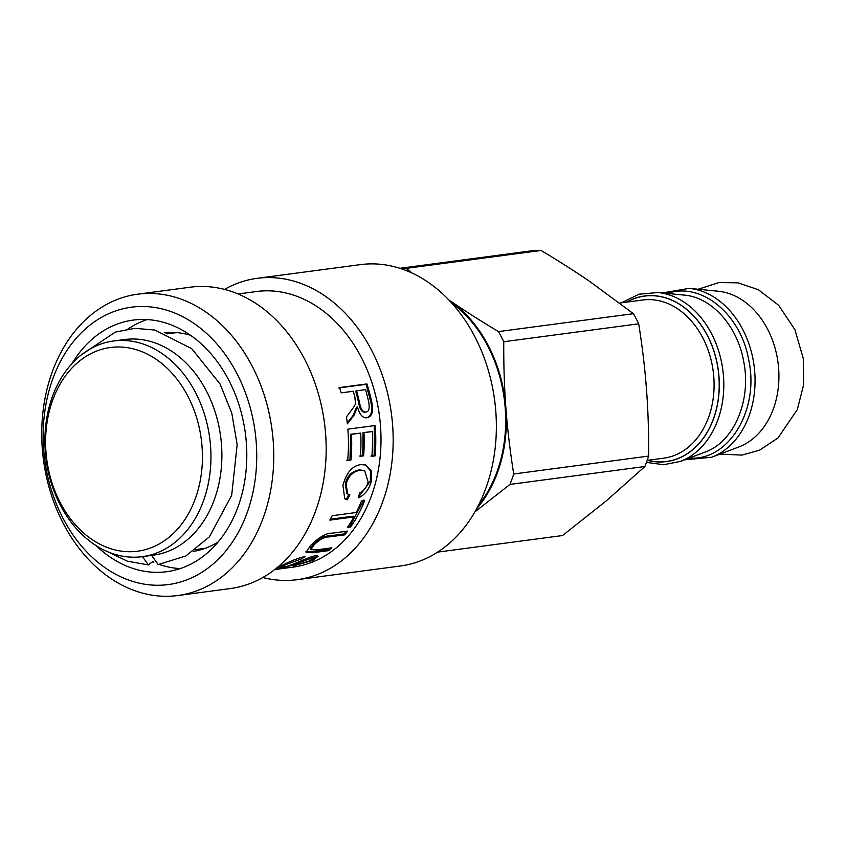 <?xml version="1.0" encoding="UTF-8"?>
<svg xmlns="http://www.w3.org/2000/svg" width="846" height="846" viewBox="0 0 846 846"><rect width="100%" height="100%" fill="white"/><g stroke="black" fill="none" stroke-linecap="round" stroke-linejoin="round"><path stroke-width="1.27" d="M689.173 288.38A86.514 65.607 -97.6 0 1 754.072 365.694A86.514 65.607 -97.6 0 1 711.592 457.263L738.833 446.963A79.778 60.5 -97.6 0 0 778.013 362.522A79.778 60.5 -97.6 0 0 718.159 291.225L689.173 288.38L662.344 292.959M689.363 458.003C728.575 461.44 759.655 409.908 748.752 360.132C740.98 314.141 701.08 281.528 667.515 293.467M412.15 273.078L406.143 268.372L541.091 250.458A143.238 108.626 -97.6 0 0 532.039 250.754L399.925 268.298M541.091 250.458C559.322 261.393 575.65 271.809 590.074 281.697L633.411 313.686L498.463 331.6C480.232 320.666 463.904 310.249 449.48 300.362A126.921 96.254 -97.6 0 0 448.856 299.939M476.584 508.816A126.921 96.254 -97.6 0 0 505.908 408.237C504.343 387.553 503.624 365.377 503.761 341.731L638.709 323.817C642.368 346.966 644.969 368.877 646.503 389.572C648.078 410.257 648.797 432.433 648.649 456.079L513.712 473.993C510.053 450.844 507.452 428.933 505.908 408.237A126.921 96.254 -97.6 0 0 449.48 300.362L448.845 299.928M406.143 268.372A143.238 108.626 -97.6 0 0 400.391 268.446M503.761 341.731A143.238 108.626 -97.6 0 0 498.463 331.6M474.807 511.978L509.958 484.42A143.238 108.626 -97.6 0 0 513.712 473.993M509.958 484.42L644.895 466.506L606.54 500.652L562.527 535.539L437.604 552.121M644.895 466.506A143.238 108.626 -97.6 0 0 648.649 456.079M638.709 323.817A143.238 108.626 -97.6 0 0 633.411 313.686M478.392 505.39A126.012 95.566 -97.6 0 0 451.489 302.773M142.234 556.668L153.168 555.209A108.785 82.506 -97.6 0 0 221.483 444.626A108.785 82.506 -97.6 0 0 124.542 339.532L113.607 340.98A108.785 82.506 -97.6 0 0 46.139 459.674A108.785 82.506 -97.6 0 0 142.234 556.668A108.785 82.506 -97.6 0 0 210.548 446.075A108.785 82.506 -97.6 0 0 113.607 340.98M202.057 446.751A102.747 77.917 82.4 0 1 91.664 539.262A102.747 77.917 82.4 0 1 78.329 362.014A102.747 77.917 82.4 0 1 202.057 446.751M153.105 561.353L148.367 564.906L142.466 556.636M151.614 555.42L158.181 564.568M274.696 569.57L293.202 567.106A139.008 105.422 -97.6 0 0 379.41 415.439A139.008 105.422 -97.6 0 0 256.613 291.51L238.107 293.964M293.308 565.974L309.425 560.972L313.496 558.106L312.089 557.948L300.732 562.209C292.875 565.34 286.096 567.211 280.428 567.846L277.583 567.888L283.495 564.716C291.965 560.443 299.146 557.736 305.036 556.583L301.81 558.794L286.931 564.208C282.342 566.207 281.39 567.01 284.087 566.619C287.397 567.719 309.541 556.33 315.378 555.79L318.181 556.192L312.84 560.464L293.308 565.974M282.363 565.234L282.543 566.598L284.087 566.619M328.354 550.683L312.534 552.776L306.03 552.279L310.651 545.427C319.354 536.956 326.419 532.885 331.833 533.213L347.653 531.119A139.008 105.422 82.4 0 1 344.682 534.852L328.946 536.935C324.705 536.776 319.788 539.367 314.194 544.718L310.884 549.667L316.15 549.911L331.896 547.817A139.008 105.422 82.4 0 1 328.354 550.683L327.846 549.636L312.026 551.729L305.945 551.645M350.678 526.942L347.452 527.365A139.008 105.422 -97.6 0 0 353.935 516.938L329.824 520.131A139.008 105.422 -97.6 0 0 332.171 515.7L356.282 512.496A139.008 105.422 -97.6 0 0 361.475 500.969L364.689 500.536A139.008 105.422 82.4 0 1 350.678 526.942L349.98 526.096L348.161 526.339M349.874 494.857L347.23 499.88L344.766 498.823L342.937 485.382C346.479 472.533 352.454 465.617 360.851 464.644L365.832 464.972L371.309 470.915L371.204 481.702C369.025 489.474 364.838 494.836 358.619 497.786L359.444 493.059C363.843 490.923 366.73 487.254 368.126 482.04L364.668 470.598L360.058 470.228C352.528 471.761 347.896 476.52 346.151 484.515L347.738 494.053L349.874 494.857M350.91 460.034L347.664 460.467A139.008 105.422 -97.6 0 0 347.865 429.155L375.201 425.527A139.008 105.422 82.4 0 1 375.085 455.888L371.87 456.322A139.008 105.422 -97.6 0 0 372.346 431.545L363.97 432.655A139.008 105.422 82.4 0 1 363.632 455.835L360.385 456.269A139.008 105.422 -97.6 0 0 360.724 433.089L351.481 434.315A139.008 105.422 82.4 0 1 350.91 460.034L346.744 460.235M353.85 415.534L347.357 423.846A139.008 105.422 -97.6 0 0 346.458 416.867C358.471 401.089 355.109 405.319 354.971 397.483A139.008 105.422 -97.6 0 0 353.279 391.254L341.202 392.861A139.008 105.422 -97.6 0 0 339.574 387.553L366.91 383.925A139.008 105.422 82.4 0 1 371.743 401.913C373.763 411.431 372.124 416.718 366.815 417.755L366.773 417.765C362.712 418.21 359.613 414.625 357.541 407.021L353.85 415.534L352.951 415.682L347.262 422.926M365.239 412.161L365.081 412.182C361.982 412.499 359.825 409.327 358.598 402.675A137.803 104.502 82.4 0 0 355.669 391.18L356.526 390.831A139.008 105.422 82.4 0 1 359.487 402.421C360.724 409.136 362.892 412.33 365.98 412.013L365.398 412.118M365.081 412.182L365.98 412.013C368.814 411.843 369.755 408.681 368.793 402.537A139.008 105.422 -97.6 0 0 365.546 389.625L356.526 390.831M357.467 407.032L356.578 407.254L352.951 415.682M338.728 387.954L366.064 384.327L370.855 402.157C372.864 411.6 371.214 416.835 365.906 417.871M366.064 384.327L366.91 383.925M360.724 433.089L350.561 434.305L350.001 459.801M372.346 431.545L363.05 432.644L362.712 455.624L359.465 456.057M374.281 425.57L374.175 455.666L370.95 456.089M350.561 434.305L351.481 434.315M362.712 455.624L363.632 455.835M363.05 432.644L363.97 432.655M374.175 455.666L375.085 455.888M349.017 494.307L346.395 499.288L344.343 498.516M364.668 470.598L359.148 469.89C351.629 471.423 347.008 476.139 345.274 484.06L346.86 493.504L347.738 494.053M365.387 464.835L370.495 470.831L370.326 481.247L358.831 496.687M346.395 499.288L347.23 499.88M363.865 499.923L349.98 526.096M353.935 516.938L353.173 516.176L330.331 519.211M329.781 548.102L327.846 549.636M346.141 531.309L344.036 533.932L328.29 536.026C324.039 535.867 319.143 538.447 313.591 543.745L310.334 548.642L310.884 549.667M344.036 533.932L344.682 534.852M317.631 555.79L312.216 559.449M302.17 557.165L297.506 558.614M282.469 566.323L279.074 566.799M313.496 558.106L313.073 556.996L310.175 557.144M301.377 557.694L301.81 558.794M42.3 448.697A152.005 115.278 -97.6 0 0 177.755 595.542A152.005 115.278 -97.6 0 0 272.021 429.694A152.005 115.278 -97.6 0 0 137.75 294.175A152.005 115.278 -97.6 0 0 42.3 448.697M43.675 449.427A139.918 106.11 82.4 0 1 193.998 323.447A139.918 106.11 82.4 0 1 212.145 564.821A139.918 106.11 82.4 0 1 43.675 449.427M177.755 595.542L230.175 588.583A152.005 115.278 -97.6 0 0 324.441 422.736A152.005 115.278 -97.6 0 0 190.17 287.217L137.75 294.175M96.169 545.681A126.921 96.254 -97.6 0 0 166.641 571.716A126.921 96.254 -97.6 0 0 245.351 433.237A126.921 96.254 -97.6 0 0 133.234 320.084A126.921 96.254 -97.6 0 0 71.995 363.6M257.152 278.323L360.343 264.629A152.005 115.278 82.4 0 1 494.624 400.137A152.005 115.278 82.4 0 1 400.359 565.995L297.158 579.69A152.005 115.278 -97.6 0 0 391.434 413.842A152.005 115.278 -97.6 0 0 257.152 278.323A152.005 115.278 -97.6 0 0 224.539 289.395M262.789 577.522A152.005 115.278 -97.6 0 0 297.158 579.69M152.788 561.966A126.921 96.254 -97.6 0 0 153.771 562.379M159.228 564.462A126.921 96.254 -97.6 0 0 180.135 568.607M147.077 319.566A126.921 96.254 -97.6 0 0 127.968 329.02M193.258 551.402A110.297 83.648 -97.6 0 0 218.078 542.011M190.646 335.333A110.297 83.648 -97.6 0 0 164.23 332.753M169.549 332.393A110.297 83.648 -97.6 0 0 165.943 333.387M684.329 295.117L684.393 295.127C711.666 297.348 737.321 325.837 743.602 361.062C751.745 400.021 734.085 441.95 705.12 452.06M705.078 452.06L680.353 461.419A86.514 65.607 -97.6 0 0 722.822 369.85A86.514 65.607 -97.6 0 0 657.934 292.526L638.931 294.207L621.472 302.826M626.463 302.159A83.521 63.344 82.4 0 1 718.339 370.442A83.521 63.344 82.4 0 1 647.465 460.33M647.761 460.287A83.405 63.249 -97.6 0 0 718.254 370.453A83.405 63.249 -97.6 0 0 626.759 302.117M619.695 303.058L642.706 300.002A79.778 60.5 82.4 0 1 713.178 371.13A79.778 60.5 82.4 0 1 663.708 458.172L647.211 460.361M358.598 402.675L359.487 402.421M370.855 402.157L371.743 401.913M345.274 484.06L346.151 484.515M359.148 469.89L360.058 470.228M370.326 481.247L371.204 481.702M312.026 551.729L312.534 552.776M313.591 543.745L314.194 544.718M328.29 536.026L328.946 536.935M312.47 559.333L312.84 560.464M286.625 563.256L286.931 564.208M280.163 566.672L280.428 567.846M300.425 561.247L300.732 562.209M311.656 556.848L312.089 557.948M719.999 454.091L741.931 455.106L759.497 450.188L778.024 437.932L797.313 409.58L803.615 384.824L803.34 358.746L794.944 329.75L778.658 305.3L758.376 289.734L737.955 282.828L718.91 282.575L698.109 289.258M711.592 457.263L684.499 459.843M684.245 295.106L657.934 292.526M680.353 461.419L663.613 464.729L646.481 462.381M176.634 332.615L167.18 333.863M205.271 548.293L195.817 549.551M148.367 564.906L127.323 561.162L107.305 551.571M81.216 355.003L115.246 332.108L134.852 328.333L154.892 330.046L191.735 348.679L220.097 384.063L231.772 413.112L237.166 444.562L231.677 495.291L209.406 536.84L185.834 555.97L158.065 564.589"/></g></svg>
